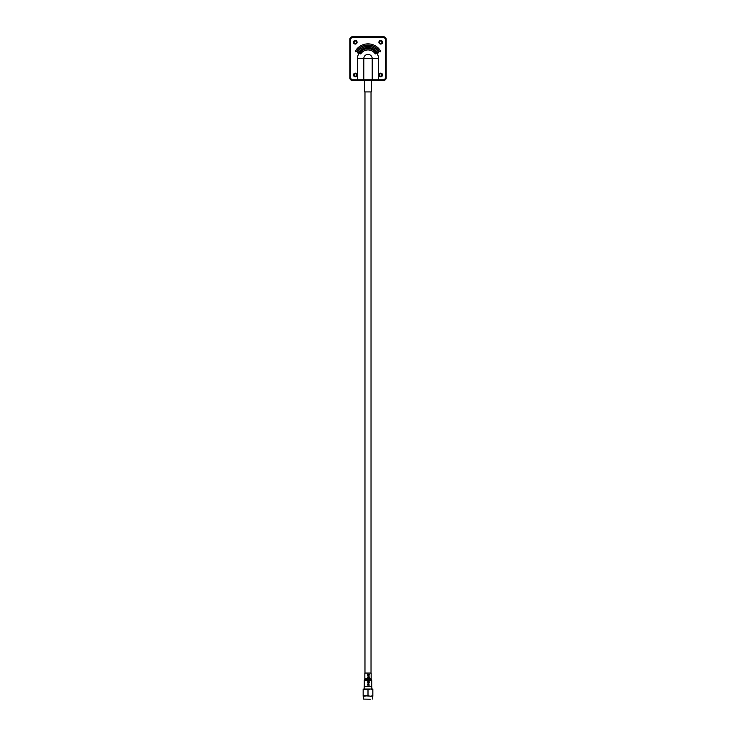 <?xml version="1.0" encoding="UTF-8"?>
<svg xmlns="http://www.w3.org/2000/svg" width="736" height="736" viewBox="0 0 736 736"><rect width="100%" height="100%" fill="white"/><g stroke="black" fill="none" stroke-linecap="round" stroke-linejoin="round"><path stroke-width="1.1" d="M355.276 73.756A1.214 1.214 0 0 0 354.062 74.962A1.214 1.214 0 0 0 355.276 76.176A1.214 1.214 0 0 0 356.491 74.962A1.214 1.214 0 0 0 355.276 73.756M380.724 73.756A1.214 1.214 0 0 0 379.509 74.962A1.214 1.214 0 0 0 380.724 76.176A1.214 1.214 0 0 0 381.938 74.962A1.214 1.214 0 0 0 380.724 73.756M380.724 41.041A1.214 1.214 0 0 0 379.509 42.256A1.214 1.214 0 0 0 380.724 43.461A1.214 1.214 0 0 0 381.938 42.256A1.214 1.214 0 0 0 380.724 41.041M355.276 41.041A1.214 1.214 0 0 0 354.062 42.256A1.214 1.214 0 0 0 355.276 43.461A1.214 1.214 0 0 0 356.491 42.256A1.214 1.214 0 0 0 355.276 41.041M364.973 91.926L364.973 673.063M371.027 91.926L371.027 673.063M383.75 37.407L383.75 36.8A2.42 2.42 0 0 1 386.17 39.22A2.42 2.42 0 0 0 383.75 36.8L352.25 36.8A2.42 2.42 0 0 0 349.83 39.22L349.83 77.998A2.42 2.42 0 0 0 352.25 80.417L364.762 80.417L364.762 91.926L371.238 91.926L371.238 80.417L383.75 80.417L352.25 80.417A2.42 2.42 0 0 1 349.83 77.998L349.83 39.22A2.42 2.42 0 0 1 352.25 36.8L352.25 37.407L383.75 37.407L386.17 39.22L386.17 77.998A2.42 2.42 0 0 1 383.75 80.417L383.75 79.81L357.503 79.81L357.503 80.417M355.276 73.149A1.822 1.822 0 0 0 353.464 74.962A1.822 1.822 0 0 0 355.276 76.783A1.822 1.822 0 0 0 357.098 74.962A1.822 1.822 0 0 0 355.276 73.149M380.724 73.149A1.822 1.822 0 0 0 378.902 74.962A1.822 1.822 0 0 0 380.724 76.783A1.822 1.822 0 0 0 382.536 74.962A1.822 1.822 0 0 0 380.724 73.149M380.724 40.434A1.822 1.822 0 0 0 378.902 42.256A1.822 1.822 0 0 0 380.724 44.068A1.822 1.822 0 0 0 382.536 42.256A1.822 1.822 0 0 0 380.724 40.434M355.276 40.434A1.822 1.822 0 0 0 353.464 42.256A1.822 1.822 0 0 0 355.276 44.068A1.822 1.822 0 0 0 357.098 42.256A1.822 1.822 0 0 0 355.276 40.434M377.936 53.029A0.607 0.607 0 0 0 378.451 52.109A12.31 12.31 0 0 0 357.549 52.109A0.607 0.607 0 0 0 358.064 53.029A0.607 0.607 0 0 0 358.579 52.744A11.095 11.095 0 0 1 377.421 52.744A0.607 0.607 0 0 0 377.936 53.029M380.061 51.86A0.607 0.607 0 0 0 380.576 50.931A14.729 14.729 0 0 0 355.424 50.931A0.607 0.607 0 0 0 355.939 51.86A0.607 0.607 0 0 0 356.454 51.566A13.524 13.524 0 0 1 379.546 51.566A0.607 0.607 0 0 0 380.061 51.86M360.695 53.93A8.676 8.676 0 0 1 375.305 53.93L376.326 53.268A9.89 9.89 0 0 0 359.674 53.268L360.695 53.93A8.676 8.676 0 0 1 375.305 53.93L376.326 53.268A9.89 9.89 0 0 0 359.674 53.268L360.695 53.93M371.671 80.417A0.607 0.524 -90 0 0 372.195 79.81L372.195 58.613A4.195 4.195 0 0 0 366.602 54.648A4.195 4.195 0 0 0 363.805 58.613L363.805 79.81A0.607 0.524 -90 0 0 364.329 80.417M349.83 39.22L352.25 37.407M352.25 80.417L350.428 77.998L350.428 39.22M383.75 80.417A2.42 2.42 0 0 0 386.17 77.998L383.75 79.81M370.3 699.2L363.271 699.08L370.3 699.2M371.487 686.228L364.154 686.587L364.154 689.025L365.58 689.025L363.152 689.632L363.152 689.025L368 689.632L368 695.686L363.152 696.293L363.152 689.632M372.848 689.632L370.42 689.025L372.848 689.025L372.848 696.293L363.152 695.686M372.848 695.686L370.42 696.293L368 695.686M365.58 689.025L370.42 689.025L368 689.632M370.42 689.025L371.846 689.025L371.846 686.587M367.945 676.025L369.159 675.795L367.945 676.025M369.187 676.172L367.632 675.795L368.497 675.252L369.187 676.172M367.632 674.268L369.334 674.489L368.064 674.884L367.632 674.268M368.598 680.736L367.632 680.487L369.352 681.14L367.632 681.794L369.141 681.159L368.598 680.736M368.736 679.392L367.632 679.273L369.095 678.61L367.632 678.031L369.334 678.463L367.844 679.135L369.334 679.843L364.403 679.88A1.214 1.214 0 0 0 364.246 680.487L364.246 686.228L371.754 686.228L371.754 680.487L364.246 680.487M368.037 679.392L371.597 679.88A1.214 1.214 0 0 1 371.754 680.487M369.334 685.06L367.632 685.06L367.65 684.186L368.12 683.799L369.334 685.06M367.844 684.222L368.442 684.82L367.844 684.222M368.055 679.402L364.688 679.402A1.214 1.214 0 0 0 364.854 678.794L364.854 673.063L371.146 673.063L371.146 678.794A1.214 1.214 0 0 0 371.312 679.402L368.754 679.402M368.552 677.58L369.141 677.58L368.846 676.798L368.552 677.58M367.834 677.58L368.35 677.58L368.101 676.862L367.834 677.58M369.334 677.184L369.334 677.819L367.632 677.819L368.074 676.623L369.334 677.184M369.159 682.815L368.791 682.097L369.352 682.796L368.469 683.578L367.614 682.796L368.11 682.143L367.807 682.806L368.469 683.339L369.159 682.815M378.497 58.613L357.503 58.613A10.497 10.497 0 0 1 368 48.116A10.497 10.497 0 0 1 378.497 58.613L378.497 80.417M349.83 77.998L350.428 77.998M357.503 58.613L357.503 79.81L352.25 79.81M385.572 39.22L385.572 77.998M364.854 678.794L371.146 678.794M363.271 696.293L363.271 699.08M372.729 696.293L372.729 699.08M371.312 679.402L371.597 679.88M364.688 679.402L364.403 679.88"/></g></svg>
